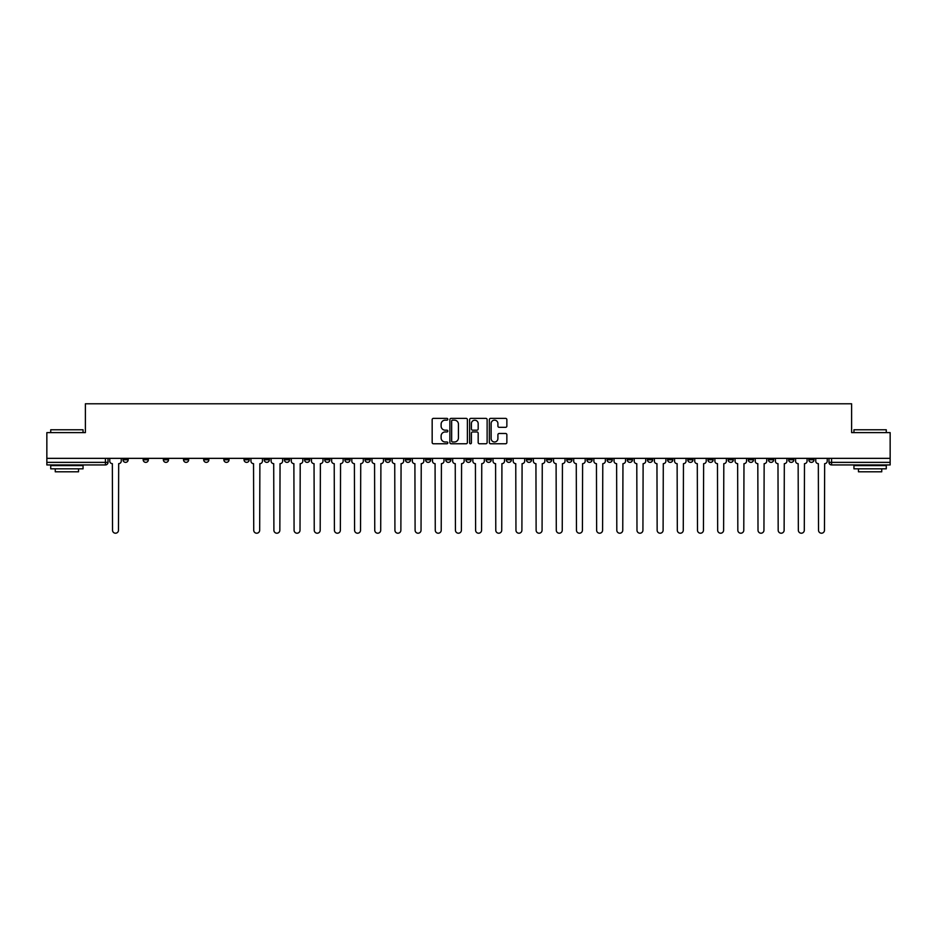 <?xml version="1.0" encoding="UTF-8"?>
<svg xmlns="http://www.w3.org/2000/svg" width="937" height="937" viewBox="0 0 937 937"><rect width="100%" height="100%" fill="white"/><g stroke="black" fill="none" stroke-linecap="round" stroke-linejoin="round"><path stroke-width="1.41" d="M447.816 419.261A0.89 0.89 0 0 0 446.926 418.37L433.444 418.37A1.265 1.265 0 0 0 432.168 419.647L432.168 442.487A1.265 1.265 0 0 0 433.444 443.763L446.926 443.763A0.89 0.89 0 0 0 447.816 442.873A0.89 0.89 0 0 0 446.926 441.983L445.18 441.983A4.064 4.064 0 0 1 441.116 437.919L441.116 436.021A4.064 4.064 0 0 1 445.18 431.957L446.926 431.957A0.89 0.89 0 0 0 447.816 431.067A0.89 0.89 0 0 0 446.926 430.177L445.18 430.177A4.064 4.064 0 0 1 441.116 426.112L441.116 424.215A4.064 4.064 0 0 1 445.18 420.151L446.926 420.151A0.89 0.89 0 0 0 447.816 419.261M667.624 459.774L667.624 458.345L667.624 459.774A2.588 2.588 0 0 0 670.213 462.363A2.588 2.588 0 0 1 667.624 459.774L672.801 459.774A2.588 2.588 0 0 1 670.213 462.363M627.286 458.345L627.286 459.774L632.452 459.774A2.588 2.588 0 0 1 629.863 462.363A2.588 2.588 0 0 1 627.286 459.774L627.286 458.345M607.106 459.774L607.106 458.345L607.106 459.774A2.588 2.588 0 0 0 609.694 462.363A2.588 2.588 0 0 1 607.106 459.774L612.283 459.774A2.588 2.588 0 0 1 609.694 462.363A2.588 2.588 0 0 0 612.283 459.774A2.588 2.588 0 0 1 609.694 462.363M586.937 459.774L586.937 458.345L586.937 459.774A2.588 2.588 0 0 0 589.525 462.363A2.588 2.588 0 0 1 586.937 459.774L592.114 459.774A2.588 2.588 0 0 1 589.525 462.363A2.588 2.588 0 0 0 592.114 459.774A2.588 2.588 0 0 1 589.525 462.363M526.43 459.774L526.43 458.345L526.43 459.774A2.588 2.588 0 0 0 529.018 462.363A2.588 2.588 0 0 1 526.43 459.774L531.595 459.774A2.588 2.588 0 0 1 529.018 462.363M506.261 458.345L506.261 459.774L511.426 459.774A2.588 2.588 0 0 1 508.838 462.363A2.588 2.588 0 0 1 506.261 459.774L506.261 458.345M486.08 458.345L486.08 459.774L491.257 459.774A2.588 2.588 0 0 1 488.669 462.363A2.588 2.588 0 0 1 486.08 459.774L486.08 458.345M465.912 458.345L465.912 459.774L471.088 459.774A2.588 2.588 0 0 1 468.5 462.363A2.588 2.588 0 0 1 465.912 459.774L465.912 458.345M445.743 459.774L445.743 458.345L445.743 459.774A2.588 2.588 0 0 0 448.331 462.363A2.588 2.588 0 0 1 445.743 459.774L450.92 459.774A2.588 2.588 0 0 1 448.331 462.363M405.405 458.345L405.405 459.774L410.57 459.774A2.588 2.588 0 0 1 407.982 462.363A2.588 2.588 0 0 1 405.405 459.774L405.405 458.345M385.236 459.774L385.236 458.345L385.236 459.774A2.588 2.588 0 0 0 387.813 462.363A2.588 2.588 0 0 1 385.236 459.774L390.401 459.774A2.588 2.588 0 0 1 387.813 462.363M163.354 458.345L163.354 459.774L168.519 459.774A2.588 2.588 0 0 1 165.931 462.363A2.588 2.588 0 0 1 163.354 459.774L163.354 458.345M505.593 427.319A1.265 1.265 0 0 0 506.858 426.054L506.858 419.647A1.265 1.265 0 0 0 505.593 418.37L490.613 418.37A1.265 1.265 0 0 0 489.348 419.647L489.348 442.487A1.265 1.265 0 0 0 490.613 443.763L505.593 443.763A1.265 1.265 0 0 0 506.858 442.487L506.858 434.745A1.265 1.265 0 0 0 505.593 433.48L499.187 433.48A1.265 1.265 0 0 0 497.91 434.745L497.91 438.586A3.397 3.397 0 0 1 494.513 441.983A3.397 3.397 0 0 1 491.129 438.586L491.129 423.547A3.397 3.397 0 0 1 494.513 420.151A3.397 3.397 0 0 1 497.91 423.547L497.91 426.054A1.265 1.265 0 0 0 499.187 427.319L505.593 427.319M46.85 458.345L46.85 432.625L85.384 432.625L85.384 403.788L851.616 403.788L851.616 432.625L890.15 432.625L890.15 458.345L46.85 458.345L46.85 462.363L108.013 462.363L108.013 458.345L108.013 462.363A2.588 2.588 0 0 1 105.424 464.939L46.85 464.939L46.85 462.363M467.387 419.647A1.265 1.265 0 0 0 466.122 418.37L451.142 418.37A1.265 1.265 0 0 0 449.877 419.647L449.877 442.487A1.265 1.265 0 0 0 451.142 443.763L466.122 443.763A1.265 1.265 0 0 0 467.387 442.487L467.387 419.647M470.878 418.37L485.858 418.37A1.265 1.265 0 0 1 487.123 419.647L487.123 442.487A1.265 1.265 0 0 1 485.858 443.763L479.451 443.763A1.265 1.265 0 0 1 478.175 442.487L478.175 433.222A1.265 1.265 0 0 0 476.91 431.957L472.658 431.957A1.265 1.265 0 0 0 471.393 433.222L471.393 442.873A0.89 0.89 0 0 1 470.503 443.763A0.89 0.89 0 0 1 469.613 442.873L469.613 419.647A1.265 1.265 0 0 1 470.878 418.37M828.987 458.345L828.987 462.363L890.15 462.363L890.15 464.939L831.576 464.939A2.588 2.588 0 0 1 828.987 462.363A2.588 2.588 0 0 0 831.576 464.939L831.576 458.345M890.15 458.345L890.15 462.363M813.995 458.345L813.995 459.774A2.588 2.588 0 0 1 811.407 462.363A2.588 2.588 0 0 1 808.818 459.774L813.995 459.774M808.818 458.345L808.818 459.774M793.826 458.345L793.826 459.774A2.588 2.588 0 0 1 791.238 462.363A2.588 2.588 0 0 1 788.649 459.774A2.588 2.588 0 0 0 791.238 462.363M788.649 458.345L788.649 459.774L793.826 459.774M773.646 458.345L773.646 459.774A2.588 2.588 0 0 1 771.069 462.363A2.588 2.588 0 0 1 768.481 459.774L773.646 459.774M768.481 458.345L768.481 459.774M753.477 458.345L753.477 459.774A2.588 2.588 0 0 1 750.888 462.363A2.588 2.588 0 0 1 748.312 459.774L753.477 459.774A2.588 2.588 0 0 1 750.888 462.363A2.588 2.588 0 0 0 753.477 459.774M748.312 458.345L748.312 459.774M733.308 458.345L733.308 459.774A2.588 2.588 0 0 1 730.719 462.363A2.588 2.588 0 0 1 728.131 459.774A2.588 2.588 0 0 0 730.719 462.363M728.131 458.345L728.131 459.774L733.308 459.774M713.139 458.345L713.139 459.774A2.588 2.588 0 0 1 710.551 462.363A2.588 2.588 0 0 1 707.962 459.774L713.139 459.774M707.962 458.345L707.962 459.774M692.97 458.345L692.97 459.774A2.588 2.588 0 0 1 690.382 462.363A2.588 2.588 0 0 1 687.793 459.774L692.97 459.774M687.793 458.345L687.793 459.774M672.801 458.345L672.801 459.774M652.62 458.345L652.62 459.774A2.588 2.588 0 0 1 650.044 462.363A2.588 2.588 0 0 1 647.455 459.774L652.62 459.774A2.588 2.588 0 0 1 650.044 462.363A2.588 2.588 0 0 0 652.62 459.774L652.62 458.345M647.455 458.345L647.455 459.774M632.452 458.345L632.452 459.774A2.588 2.588 0 0 1 629.863 462.363A2.588 2.588 0 0 0 632.452 459.774L632.452 458.345M612.283 458.345L612.283 459.774L612.283 458.345M592.114 458.345L592.114 459.774M571.945 458.345L571.945 459.774A2.588 2.588 0 0 1 569.356 462.363A2.588 2.588 0 0 1 566.768 459.774L571.945 459.774A2.588 2.588 0 0 1 569.356 462.363A2.588 2.588 0 0 0 571.945 459.774M566.768 458.345L566.768 459.774M551.764 458.345L551.764 459.774A2.588 2.588 0 0 1 549.187 462.363A2.588 2.588 0 0 1 546.599 459.774A2.588 2.588 0 0 0 549.187 462.363A2.588 2.588 0 0 0 551.764 459.774A2.588 2.588 0 0 1 549.187 462.363M546.599 458.345L546.599 459.774L551.764 459.774M531.595 458.345L531.595 459.774L531.595 458.345M511.426 458.345L511.426 459.774L511.426 458.345M491.257 458.345L491.257 459.774A2.588 2.588 0 0 1 488.669 462.363A2.588 2.588 0 0 0 491.257 459.774L491.257 458.345M471.088 458.345L471.088 459.774L471.088 458.345M450.92 458.345L450.92 459.774L450.92 458.345M430.739 458.345L430.739 459.774A2.588 2.588 0 0 1 428.162 462.363A2.588 2.588 0 0 1 425.574 459.774A2.588 2.588 0 0 0 428.162 462.363A2.588 2.588 0 0 0 430.739 459.774A2.588 2.588 0 0 1 428.162 462.363M425.574 458.345L425.574 459.774L430.739 459.774M410.57 458.345L410.57 459.774A2.588 2.588 0 0 1 407.982 462.363A2.588 2.588 0 0 0 410.57 459.774L410.57 458.345M390.401 458.345L390.401 459.774M370.232 458.345L370.232 459.774A2.588 2.588 0 0 1 367.644 462.363A2.588 2.588 0 0 1 365.055 459.774L370.232 459.774M365.055 458.345L365.055 459.774M350.063 458.345L350.063 459.774A2.588 2.588 0 0 1 347.475 462.363A2.588 2.588 0 0 1 344.886 459.774L350.063 459.774M344.886 458.345L344.886 459.774M329.894 458.345L329.894 459.774A2.588 2.588 0 0 1 327.306 462.363A2.588 2.588 0 0 1 324.717 459.774L329.894 459.774M324.717 458.345L324.717 459.774M309.714 458.345L309.714 459.774A2.588 2.588 0 0 1 307.137 462.363A2.588 2.588 0 0 1 304.548 459.774L309.714 459.774L309.714 458.345M304.548 458.345L304.548 459.774M289.545 458.345L289.545 459.774A2.588 2.588 0 0 1 286.956 462.363A2.588 2.588 0 0 1 284.38 459.774L289.545 459.774M284.38 458.345L284.38 459.774M269.376 458.345L269.376 459.774A2.588 2.588 0 0 1 266.787 462.363A2.588 2.588 0 0 1 264.199 459.774L269.376 459.774M264.199 458.345L264.199 459.774M249.207 458.345L249.207 459.774A2.588 2.588 0 0 1 246.618 462.363A2.588 2.588 0 0 1 244.03 459.774L249.207 459.774M244.03 458.345L244.03 459.774M229.038 458.345L229.038 459.774A2.588 2.588 0 0 1 226.449 462.363A2.588 2.588 0 0 1 223.861 459.774L229.038 459.774M223.861 458.345L223.861 459.774M208.869 458.345L208.869 459.774A2.588 2.588 0 0 1 206.281 462.363A2.588 2.588 0 0 1 203.692 459.774A2.588 2.588 0 0 0 206.281 462.363M203.692 458.345L203.692 459.774L208.869 459.774M188.688 458.345L188.688 459.774A2.588 2.588 0 0 1 186.112 462.363A2.588 2.588 0 0 1 183.523 459.774L188.688 459.774M183.523 458.345L183.523 459.774M168.519 458.345L168.519 459.774A2.588 2.588 0 0 1 165.931 462.363A2.588 2.588 0 0 0 168.519 459.774M148.351 458.345L148.351 459.774A2.588 2.588 0 0 1 145.762 462.363A2.588 2.588 0 0 1 143.174 459.774L148.351 459.774A2.588 2.588 0 0 1 145.762 462.363A2.588 2.588 0 0 0 148.351 459.774M143.174 458.345L143.174 459.774M128.182 458.345L128.182 459.774A2.588 2.588 0 0 1 125.593 462.363A2.588 2.588 0 0 1 123.005 459.774L128.182 459.774L128.182 458.345M123.005 458.345L123.005 459.774M105.424 464.939A2.588 2.588 0 0 0 108.013 462.363A2.588 2.588 0 0 1 105.424 464.939L105.424 458.345M452.536 420.151A0.89 0.89 0 0 0 451.657 421.041L451.657 441.093A0.89 0.89 0 0 0 452.536 441.983L454.375 441.983A4.064 4.064 0 0 0 458.439 437.919L458.439 424.215A4.064 4.064 0 0 0 454.375 420.151L452.536 420.151M478.175 423.606A3.397 3.397 0 0 0 474.778 420.221A3.397 3.397 0 0 0 471.393 423.606L471.393 428.912A1.265 1.265 0 0 0 472.658 430.177L476.91 430.177A1.265 1.265 0 0 0 478.175 428.912L478.175 423.606M109.758 461.063L109.758 458.345L109.758 461.063A2.588 2.588 0 0 0 112.346 463.651L112.534 530.237A2.975 2.975 0 0 0 115.509 533.212A2.975 2.975 0 0 0 118.484 530.237L118.671 463.651A2.588 2.588 0 0 0 121.26 461.063L121.26 458.345L121.26 461.063M112.346 463.651L112.534 530.237M118.484 530.237L118.671 463.651M50.727 429.778L83.053 429.778L50.727 429.778L50.727 432.625M83.053 468.828L50.727 468.828L50.727 465.595L83.053 465.595L83.053 468.828M78.532 468.828L78.532 471.803L55.26 471.803L55.26 468.828M853.947 429.778L886.273 429.778L853.947 429.778L853.947 432.625M886.273 468.828L853.947 468.828L853.947 465.595L886.273 465.595L886.273 468.828M881.74 468.828L881.74 471.803L858.468 471.803L858.468 468.828M271.121 461.063L271.121 458.345L271.121 461.063A2.588 2.588 0 0 0 273.709 463.651L273.897 530.237A2.975 2.975 0 0 0 276.872 533.212A2.975 2.975 0 0 0 279.847 530.237L280.046 463.651A2.588 2.588 0 0 0 282.634 461.063L282.634 458.345L282.634 461.063M291.29 461.063L291.29 458.345L291.29 461.063A2.588 2.588 0 0 0 293.878 463.651L294.077 530.237A2.975 2.975 0 0 0 297.052 533.212A2.975 2.975 0 0 0 300.016 530.237L300.215 463.651A2.588 2.588 0 0 0 302.803 461.063L302.803 458.345L302.803 461.063M311.459 461.063L311.459 458.345L311.459 461.063A2.588 2.588 0 0 0 314.047 463.651L314.246 530.237A2.975 2.975 0 0 0 317.221 533.212A2.975 2.975 0 0 0 320.196 530.237L320.384 463.651A2.588 2.588 0 0 0 322.972 461.063L322.972 458.345L322.972 461.063M331.639 461.063L331.639 458.345L331.639 461.063A2.588 2.588 0 0 0 334.216 463.651L334.415 530.237A2.975 2.975 0 0 0 337.39 533.212A2.975 2.975 0 0 0 340.365 530.237L340.553 463.651A2.588 2.588 0 0 0 343.141 461.063L343.141 458.345L343.141 461.063M351.808 461.063L351.808 458.345L351.808 461.063A2.588 2.588 0 0 0 354.397 463.651L354.584 530.237A2.975 2.975 0 0 0 357.559 533.212A2.975 2.975 0 0 0 360.534 530.237L360.733 463.651A2.588 2.588 0 0 0 363.31 461.063L363.31 458.345L363.31 461.063M371.977 461.063L371.977 458.345L371.977 461.063A2.588 2.588 0 0 0 374.566 463.651L374.753 530.237A2.975 2.975 0 0 0 377.728 533.212A2.975 2.975 0 0 0 380.703 530.237L380.902 463.651A2.588 2.588 0 0 0 383.479 461.063L383.479 458.345L383.479 461.063M392.146 461.063L392.146 458.345L392.146 461.063A2.588 2.588 0 0 0 394.735 463.651L394.922 530.237A2.975 2.975 0 0 0 397.897 533.212A2.975 2.975 0 0 0 400.872 530.237L401.071 463.651A2.588 2.588 0 0 0 403.66 461.063L403.66 458.345L403.66 461.063M412.315 461.063L412.315 458.345L412.315 461.063A2.588 2.588 0 0 0 414.904 463.651L415.103 530.237A2.975 2.975 0 0 0 418.078 533.212A2.975 2.975 0 0 0 421.041 530.237L421.24 463.651A2.588 2.588 0 0 0 423.829 461.063L423.829 458.345L423.829 461.063M432.484 461.063L432.484 458.345L432.484 461.063A2.588 2.588 0 0 0 435.073 463.651L435.272 530.237A2.975 2.975 0 0 0 438.247 533.212A2.975 2.975 0 0 0 441.222 530.237L441.409 463.651A2.588 2.588 0 0 0 443.997 461.063L443.997 458.345L443.997 461.063M452.665 461.063L452.665 458.345L452.665 461.063A2.588 2.588 0 0 0 455.241 463.651L455.441 530.237A2.975 2.975 0 0 0 458.416 533.212A2.975 2.975 0 0 0 461.391 530.237L461.578 463.651A2.588 2.588 0 0 0 464.166 461.063L464.166 458.345L464.166 461.063M472.834 461.063L472.834 458.345L472.834 461.063A2.588 2.588 0 0 0 475.422 463.651L475.609 530.237A2.975 2.975 0 0 0 478.584 533.212A2.975 2.975 0 0 0 481.559 530.237L481.759 463.651A2.588 2.588 0 0 0 484.335 461.063L484.335 458.345L484.335 461.063M493.003 461.063L493.003 458.345L493.003 461.063A2.588 2.588 0 0 0 495.591 463.651L495.778 530.237A2.975 2.975 0 0 0 498.753 533.212A2.975 2.975 0 0 0 501.728 530.237L501.927 463.651A2.588 2.588 0 0 0 504.516 461.063L504.516 458.345L504.516 461.063M513.171 461.063L513.171 458.345L513.171 461.063A2.588 2.588 0 0 0 515.76 463.651L515.959 530.237A2.975 2.975 0 0 0 518.922 533.212A2.975 2.975 0 0 0 521.897 530.237L522.096 463.651A2.588 2.588 0 0 0 524.685 461.063L524.685 458.345L524.685 461.063M533.34 461.063L533.34 458.345L533.34 461.063A2.588 2.588 0 0 0 535.929 463.651L536.128 530.237A2.975 2.975 0 0 0 539.103 533.212A2.975 2.975 0 0 0 542.078 530.237L542.265 463.651A2.588 2.588 0 0 0 544.854 461.063L544.854 458.345L544.854 461.063M553.521 461.063L553.521 458.345L553.521 461.063A2.588 2.588 0 0 0 556.098 463.651L556.297 530.237A2.975 2.975 0 0 0 559.272 533.212A2.975 2.975 0 0 0 562.247 530.237L562.434 463.651A2.588 2.588 0 0 0 565.023 461.063L565.023 458.345L565.023 461.063M573.69 461.063L573.69 458.345L573.69 461.063A2.588 2.588 0 0 0 576.267 463.651L576.466 530.237A2.975 2.975 0 0 0 579.441 533.212A2.975 2.975 0 0 0 582.416 530.237L582.603 463.651A2.588 2.588 0 0 0 585.192 461.063L585.192 458.345L585.192 461.063M593.859 461.063L593.859 458.345L593.859 461.063A2.588 2.588 0 0 0 596.447 463.651L596.635 530.237A2.975 2.975 0 0 0 599.61 533.212A2.975 2.975 0 0 0 602.585 530.237L602.784 463.651A2.588 2.588 0 0 0 605.361 461.063L605.361 458.345L605.361 461.063M614.028 461.063L614.028 458.345L614.028 461.063A2.588 2.588 0 0 0 616.616 463.651L616.804 530.237A2.975 2.975 0 0 0 619.779 533.212A2.975 2.975 0 0 0 622.754 530.237L622.953 463.651A2.588 2.588 0 0 0 625.541 461.063L625.541 458.345L625.541 461.063M634.197 461.063L634.197 458.345L634.197 461.063A2.588 2.588 0 0 0 636.785 463.651L636.984 530.237A2.975 2.975 0 0 0 639.948 533.212A2.975 2.975 0 0 0 642.923 530.237L643.122 463.651A2.588 2.588 0 0 0 645.71 461.063L645.71 458.345L645.71 461.063M654.366 461.063L654.366 458.345L654.366 461.063A2.588 2.588 0 0 0 656.954 463.651L657.153 530.237A2.975 2.975 0 0 0 660.128 533.212A2.975 2.975 0 0 0 663.103 530.237L663.291 463.651A2.588 2.588 0 0 0 665.879 461.063L665.879 458.345L665.879 461.063M674.546 461.063L674.546 458.345L674.546 461.063A2.588 2.588 0 0 0 677.123 463.651L677.322 530.237A2.975 2.975 0 0 0 680.297 533.212A2.975 2.975 0 0 0 683.272 530.237L683.46 463.651A2.588 2.588 0 0 0 686.048 461.063L686.048 458.345L686.048 461.063M694.715 461.063L694.715 458.345L694.715 461.063A2.588 2.588 0 0 0 697.292 463.651L697.491 530.237A2.975 2.975 0 0 0 700.466 533.212A2.975 2.975 0 0 0 703.441 530.237L703.628 463.651A2.588 2.588 0 0 0 706.217 461.063L706.217 458.345L706.217 461.063M714.884 461.063L714.884 458.345L714.884 461.063A2.588 2.588 0 0 0 717.473 463.651L717.66 530.237A2.975 2.975 0 0 0 720.635 533.212A2.975 2.975 0 0 0 723.61 530.237L723.809 463.651A2.588 2.588 0 0 0 726.386 461.063L726.386 458.345L726.386 461.063M735.053 461.063L735.053 458.345L735.053 461.063A2.588 2.588 0 0 0 737.642 463.651L737.829 530.237A2.975 2.975 0 0 0 740.804 533.212A2.975 2.975 0 0 0 743.779 530.237L743.978 463.651A2.588 2.588 0 0 0 746.566 461.063L746.566 458.345L746.566 461.063M755.222 461.063L755.222 458.345L755.222 461.063A2.588 2.588 0 0 0 757.81 463.651L758.01 530.237A2.975 2.975 0 0 0 760.973 533.212A2.975 2.975 0 0 0 763.948 530.237L764.147 463.651A2.588 2.588 0 0 0 766.735 461.063L766.735 458.345L766.735 461.063M775.391 461.063L775.391 458.345L775.391 461.063A2.588 2.588 0 0 0 777.979 463.651L778.178 530.237A2.975 2.975 0 0 0 781.153 533.212A2.975 2.975 0 0 0 784.128 530.237L784.316 463.651A2.588 2.588 0 0 0 786.904 461.063L786.904 458.345L786.904 461.063M795.572 461.063L795.572 458.345L795.572 461.063A2.588 2.588 0 0 0 798.148 463.651L798.347 530.237A2.975 2.975 0 0 0 801.322 533.212A2.975 2.975 0 0 0 804.297 530.237L804.485 463.651A2.588 2.588 0 0 0 807.073 461.063L807.073 458.345L807.073 461.063M815.74 461.063L815.74 458.345L815.74 461.063A2.588 2.588 0 0 0 818.329 463.651L818.516 530.237A2.975 2.975 0 0 0 821.491 533.212A2.975 2.975 0 0 0 824.466 530.237L824.654 463.651A2.588 2.588 0 0 0 827.242 461.063L827.242 458.345L827.242 461.063M250.952 458.345L250.952 461.063A2.588 2.588 0 0 0 253.54 463.651L253.728 530.237A2.975 2.975 0 0 0 256.703 533.212A2.975 2.975 0 0 0 259.678 530.237L259.877 463.651A2.588 2.588 0 0 0 262.454 461.063L262.454 458.345M273.709 463.651L273.897 530.237M279.847 530.237L280.046 463.651M293.878 463.651L294.077 530.237M300.016 530.237L300.215 463.651M314.047 463.651L314.246 530.237M320.196 530.237L320.384 463.651M334.216 463.651L334.415 530.237M340.365 530.237L340.553 463.651M354.397 463.651L354.584 530.237M360.534 530.237L360.733 463.651M374.566 463.651L374.753 530.237M380.703 530.237L380.902 463.651M394.735 463.651L394.922 530.237M400.872 530.237L401.071 463.651M414.904 463.651L415.103 530.237M421.041 530.237L421.24 463.651M435.073 463.651L435.272 530.237M441.222 530.237L441.409 463.651M455.241 463.651L455.441 530.237M461.391 530.237L461.578 463.651M475.422 463.651L475.609 530.237M481.559 530.237L481.759 463.651M495.591 463.651L495.778 530.237M501.728 530.237L501.927 463.651M515.76 463.651L515.959 530.237M521.897 530.237L522.096 463.651M535.929 463.651L536.128 530.237M542.078 530.237L542.265 463.651M556.098 463.651L556.297 530.237M562.247 530.237L562.434 463.651M576.267 463.651L576.466 530.237M582.416 530.237L582.603 463.651M596.447 463.651L596.635 530.237M602.585 530.237L602.784 463.651M616.616 463.651L616.804 530.237M622.754 530.237L622.953 463.651M636.785 463.651L636.984 530.237M642.923 530.237L643.122 463.651M656.954 463.651L657.153 530.237M663.103 530.237L663.291 463.651M677.123 463.651L677.322 530.237M683.272 530.237L683.46 463.651M697.292 463.651L697.491 530.237M703.441 530.237L703.628 463.651M717.473 463.651L717.66 530.237M723.61 530.237L723.809 463.651M737.642 463.651L737.829 530.237M743.779 530.237L743.978 463.651M757.81 463.651L758.01 530.237M763.948 530.237L764.147 463.651M777.979 463.651L778.178 530.237M784.128 530.237L784.316 463.651M798.148 463.651L798.347 530.237M804.297 530.237L804.485 463.651M818.329 463.651L818.516 530.237M824.466 530.237L824.654 463.651M831.576 464.939A2.588 2.588 0 0 1 828.987 462.363M83.053 432.625L83.053 429.778M75.686 465.595L75.686 464.939M58.094 465.595L58.094 464.939M886.273 432.625L886.273 429.778M878.906 465.595L878.906 464.939M861.314 465.595L861.314 464.939"/></g></svg>
